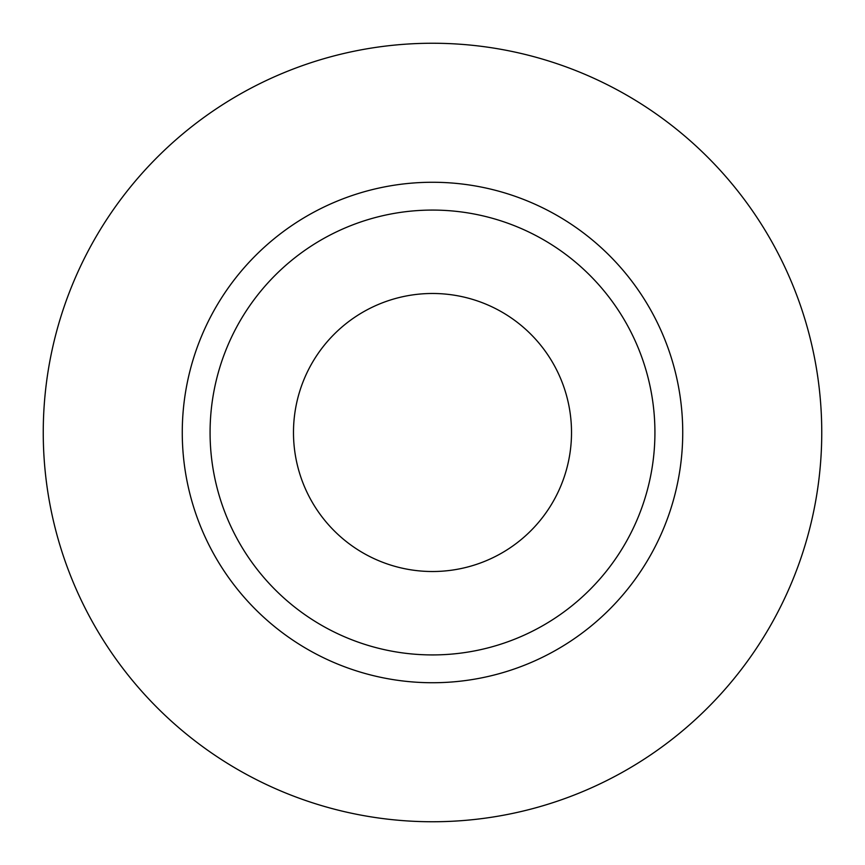 <?xml version="1.0" encoding="UTF-8"?>
<svg xmlns="http://www.w3.org/2000/svg" width="865" height="865" viewBox="0 0 865 865"><rect width="100%" height="100%" fill="white"/><g stroke="black" fill="none" stroke-linecap="round" stroke-linejoin="round"><path stroke-width="1.3" d="M293.484 432.5A139.016 139.016 0 0 0 432.5 571.516A139.016 139.016 0 0 0 571.516 432.5A139.016 139.016 0 0 0 432.5 293.484A139.016 139.016 0 0 0 293.484 432.5M654.924 432.5A222.424 222.424 0 0 0 432.5 210.076A222.424 222.424 0 0 0 210.076 432.5A222.424 222.424 0 0 0 432.5 654.924A222.424 222.424 0 0 0 654.924 432.5M821.75 432.5A389.25 389.25 0 0 0 432.5 43.25A389.25 389.25 0 0 0 43.25 432.5A389.25 389.25 0 0 0 432.5 821.75A389.25 389.25 0 0 0 821.75 432.5M682.734 432.5A250.234 250.234 0 0 1 432.5 682.734A250.234 250.234 0 0 1 182.266 432.5A250.234 250.234 0 0 1 432.5 182.266A250.234 250.234 0 0 1 682.734 432.5"/></g></svg>
